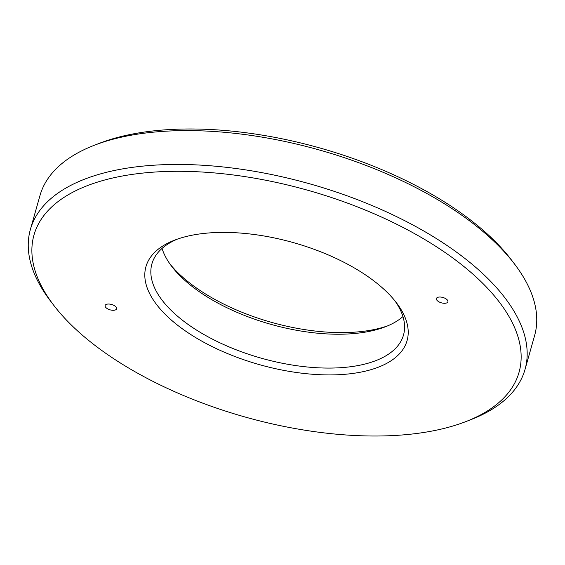 <?xml version="1.0" encoding="UTF-8"?>
<svg xmlns="http://www.w3.org/2000/svg" width="565" height="565" viewBox="0 0 565 565"><rect width="100%" height="100%" fill="white"/><g stroke="black" fill="none" stroke-linecap="round" stroke-linejoin="round"><path stroke-width="0.85" d="M219.34 232.441A135.699 63.329 -164.2 0 0 174.691 240.118A135.699 63.329 -164.2 0 0 178.42 325.864A135.699 63.329 -164.2 0 0 348.421 373.966A135.699 63.329 -164.2 0 0 396.531 302.897A135.699 63.329 -164.2 0 0 219.34 232.441M382.71 435.94A252.061 117.626 15.8 0 1 53.59 305.079A252.061 117.626 15.8 0 1 142.938 173.067A252.061 117.626 15.8 0 1 458.709 262.421A252.061 117.626 15.8 0 1 465.638 421.681A252.061 117.626 15.8 0 1 382.71 435.94M113.374 310.298A5.968 2.783 -164.2 0 0 116.602 308.787A5.968 2.783 -164.2 0 0 111.623 304.486A5.968 2.783 -164.2 0 0 105.118 305.538A5.968 2.783 -164.2 0 0 107.47 308.751A5.968 2.783 -164.2 0 0 113.374 310.298M444.676 303.285A5.968 2.783 -164.2 0 0 447.904 301.774A5.968 2.783 -164.2 0 0 442.918 297.473A5.968 2.783 -164.2 0 0 436.42 298.525A5.968 2.783 -164.2 0 0 438.765 301.738A5.968 2.783 -164.2 0 0 444.676 303.285M177.226 239.186A130.727 61.006 -164.2 0 0 151.921 263.834A130.727 61.006 -164.2 0 0 261.101 358.132A130.727 61.006 -164.2 0 0 403.502 335.024A130.727 61.006 -164.2 0 0 394.857 300.771M465.638 421.681L470.567 419.774A257.033 119.95 -164.2 0 0 525.033 369.411A257.033 119.95 -164.2 0 0 423.983 231.134A257.033 119.95 -164.2 0 0 169.415 164.535A257.033 119.95 -164.2 0 0 30.39 229.439A257.033 119.95 -164.2 0 0 50.391 300.877L53.59 305.079M162.056 248.416A130.727 61.006 -164.2 0 0 171.668 266.313A130.727 61.006 -164.2 0 0 342.369 334.183A130.727 61.006 -164.2 0 0 385.379 326.782A130.727 61.006 -164.2 0 0 402.944 316.584M525.033 369.411L534.61 335.561A257.033 119.95 -164.2 0 0 514.609 264.123A257.033 119.95 -164.2 0 0 178.992 130.677A257.033 119.95 -164.2 0 0 94.433 145.226A257.033 119.95 -164.2 0 0 39.967 195.589L30.39 229.439M170.143 264.229A135.699 63.329 -164.2 0 0 345.66 332.559A135.699 63.329 -164.2 0 0 387.774 325.814M94.433 145.226L99.362 143.319A252.061 117.626 15.8 0 1 182.29 129.06A252.061 117.626 15.8 0 1 511.41 259.921L514.609 264.123"/></g></svg>
